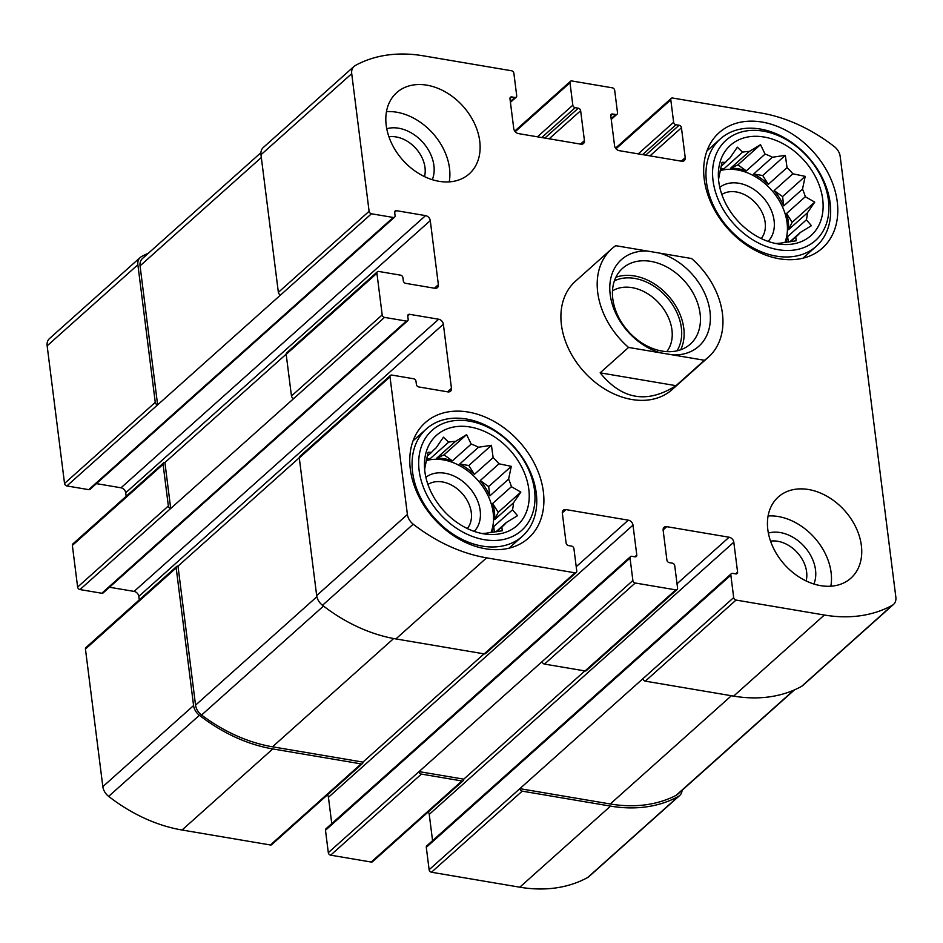 <?xml version="1.0" encoding="UTF-8"?>
<svg xmlns="http://www.w3.org/2000/svg" width="943" height="943" viewBox="0 0 943 943"><rect width="100%" height="100%" fill="white"/><g stroke="black" fill="none" stroke-linecap="round" stroke-linejoin="round"><path stroke-width="1.41" d="M163.563 462.872L72.823 543.958A2.416 1.792 48.2 0 0 72.363 545.408L77.621 587.076L168.361 505.99L163.092 464.333A2.416 1.792 48.2 0 1 163.563 462.872A2.416 1.792 48.2 0 1 164.907 462.541L286.177 354.167M168.361 505.99A2.416 1.792 48.2 0 0 170.707 508.477L384.532 317.39L406.362 321.08A2.416 1.792 48.2 0 0 407.706 320.75A2.416 1.792 48.2 0 0 408.166 319.3L407.765 316.094A2.416 1.792 48.2 0 1 408.225 314.644A2.416 1.792 48.2 0 1 409.568 314.314L438.672 319.229A4.845 3.595 48.2 0 1 443.363 324.215L451.461 388.304A4.845 3.595 48.2 0 1 450.53 391.204A4.845 3.595 48.2 0 1 447.842 391.875L418.751 386.948A2.416 1.792 48.2 0 1 416.405 384.461L415.993 381.255A2.416 1.792 48.2 0 0 413.647 378.768L391.816 375.066A2.416 1.792 48.2 0 0 390.485 375.397A2.416 1.792 48.2 0 0 390.013 376.858L407.4 514.477A12.106 8.982 48.2 0 0 413.223 524.202A150.043 111.333 48.2 0 0 486.612 557.843L574.947 572.802A2.416 1.792 48.2 0 0 576.291 572.472A2.416 1.792 48.2 0 0 576.762 571.01L573.922 548.578A2.416 1.792 48.2 0 0 571.576 546.091L568.464 545.573A2.416 1.792 48.2 0 1 566.106 543.074L562.334 513.169A4.845 3.595 48.2 0 1 563.266 510.269A4.845 3.595 48.2 0 1 565.953 509.597L628.309 520.159A4.845 3.595 48.2 0 1 633.001 525.133L636.784 555.038A2.416 1.792 48.2 0 1 636.313 556.5A2.416 1.792 48.2 0 1 634.969 556.83L631.857 556.299A2.416 1.792 48.2 0 0 630.513 556.629A2.416 1.792 48.2 0 0 630.042 558.079L632.883 580.511A2.416 1.792 48.2 0 0 635.228 583.01L675.754 589.87A2.416 1.792 48.2 0 0 677.098 589.528A2.416 1.792 48.2 0 0 677.569 588.078L674.728 565.647A2.416 1.792 48.2 0 0 672.383 563.16L669.271 562.629A2.416 1.792 48.2 0 1 666.913 560.142L663.141 530.237A4.845 3.595 48.2 0 1 664.072 527.326A4.845 3.595 48.2 0 1 666.76 526.665L729.116 537.227A4.845 3.595 48.2 0 1 733.807 542.201L737.591 572.106A2.416 1.792 48.2 0 1 737.12 573.556A2.416 1.792 48.2 0 1 735.776 573.898L732.664 573.368A2.416 1.792 48.2 0 0 731.32 573.698A2.416 1.792 48.2 0 0 730.849 575.147L733.689 597.579A2.416 1.792 48.2 0 0 736.035 600.066L824.371 615.025A150.043 111.333 48.2 0 0 892.278 605.3A12.106 8.982 48.2 0 0 893.516 604.428A12.106 8.982 48.2 0 0 895.85 597.167L840.166 156.349A12.106 8.982 48.2 0 0 834.343 146.625A150.043 111.333 48.2 0 0 760.954 112.983L672.607 98.025A2.416 1.792 48.2 0 0 671.275 98.355A2.416 1.792 48.2 0 0 670.803 99.817L673.632 122.248A2.416 1.792 48.2 0 0 675.99 124.735L679.101 125.254A2.416 1.792 48.2 0 1 681.447 127.753L685.231 157.658A4.845 3.595 48.2 0 1 684.3 160.558A4.845 3.595 48.2 0 1 681.612 161.229L619.256 150.668A4.845 3.595 48.2 0 1 614.565 145.694L610.781 115.789A2.416 1.792 48.2 0 1 611.253 114.327A2.416 1.792 48.2 0 1 612.596 113.997L615.708 114.527A2.416 1.792 48.2 0 0 617.052 114.197A2.416 1.792 48.2 0 0 617.512 112.747L614.683 90.316A2.416 1.792 48.2 0 0 612.337 87.829L571.8 80.957A2.416 1.792 48.2 0 0 570.456 81.298A2.416 1.792 48.2 0 0 569.996 82.748L572.825 105.18A2.416 1.792 48.2 0 0 575.183 107.667L578.295 108.197A2.416 1.792 48.2 0 1 580.64 110.685L584.424 140.59A4.845 3.595 48.2 0 1 583.493 143.501A4.845 3.595 48.2 0 1 580.805 144.161L518.45 133.6A4.845 3.595 48.2 0 1 513.758 128.625L509.974 98.72A2.416 1.792 48.2 0 1 510.434 97.27A2.416 1.792 48.2 0 1 511.778 96.94L514.902 97.459A2.416 1.792 48.2 0 0 516.245 97.129A2.416 1.792 48.2 0 0 516.705 95.679L513.876 73.248A2.416 1.792 48.2 0 0 511.53 70.76L423.195 55.802A150.043 111.333 48.2 0 0 355.275 65.527A12.106 8.982 48.2 0 0 354.038 66.399A12.106 8.982 48.2 0 0 351.715 73.66L369.102 211.291A2.416 1.792 48.2 0 0 371.448 213.778L393.266 217.468A2.416 1.792 48.2 0 0 394.61 217.138A2.416 1.792 48.2 0 0 395.082 215.688L394.669 212.481A2.416 1.792 48.2 0 1 395.141 211.032A2.416 1.792 48.2 0 1 396.484 210.69L425.576 215.617A4.845 3.595 48.2 0 1 430.279 220.603L438.377 284.692A4.845 3.595 48.2 0 1 437.446 287.591A4.845 3.595 48.2 0 1 434.758 288.263L405.655 283.336A2.416 1.792 48.2 0 1 403.309 280.849L402.909 277.643A2.416 1.792 48.2 0 0 400.551 275.156L378.732 271.454A2.416 1.792 48.2 0 0 377.389 271.784A2.416 1.792 48.2 0 0 376.929 273.246L382.186 314.903A2.416 1.792 48.2 0 0 384.532 317.39M77.621 587.076A2.416 1.792 48.2 0 0 79.978 589.564L101.797 593.253A2.416 1.792 48.2 0 0 103.141 592.923L407.706 320.75M299.261 457.779L177.991 566.154A2.416 1.792 48.2 0 0 176.647 566.484A2.416 1.792 48.2 0 0 176.188 567.945L193.574 705.564A12.106 8.982 48.2 0 0 199.397 715.289A150.043 111.333 48.2 0 0 272.786 748.931L361.122 763.889A2.416 1.792 48.2 0 0 362.466 763.559A2.416 1.792 48.2 0 0 362.925 762.109L484.054 653.853M176.647 566.484L85.919 647.57A2.416 1.792 48.2 0 0 85.448 649.032L102.834 786.651A12.106 8.982 48.2 0 0 108.657 796.375A150.043 111.333 48.2 0 0 182.046 830.017L270.393 844.975A2.416 1.792 48.2 0 0 271.725 844.645L362.466 763.559M630.513 556.629L325.948 828.803A2.416 1.792 48.2 0 0 325.488 830.253L328.317 852.684L419.046 771.61A2.416 1.792 48.2 0 0 421.403 774.097L461.929 780.957A2.416 1.792 48.2 0 0 463.272 780.627A2.416 1.792 48.2 0 0 463.744 779.166L584.86 670.921M328.317 852.684A2.416 1.792 48.2 0 0 330.663 855.171L371.2 862.043A2.416 1.792 48.2 0 0 372.544 861.702L463.272 780.627M731.32 573.698L426.755 845.871A2.416 1.792 48.2 0 0 426.295 847.321L429.124 869.752L519.852 788.666A2.416 1.792 48.2 0 0 522.21 791.153L610.545 806.112A150.043 111.333 48.2 0 0 678.453 796.387A12.106 8.982 48.2 0 0 679.691 795.515A12.106 8.982 48.2 0 0 682.084 790.317M429.124 869.752A2.416 1.792 48.2 0 0 431.47 872.24L519.805 887.198A150.043 111.333 48.2 0 0 587.725 877.473A12.106 8.982 48.2 0 0 588.962 876.601L679.691 795.515M148.523 253.125A150.043 111.333 48.2 0 0 141.45 256.614A12.106 8.982 48.2 0 0 140.212 257.486A12.106 8.982 48.2 0 0 137.878 264.747L155.265 402.378A2.416 1.792 48.2 0 0 157.622 404.865L371.448 213.778M140.212 257.486L49.484 338.572A12.106 8.982 48.2 0 0 47.15 345.833L64.537 483.464A2.416 1.792 48.2 0 0 66.882 485.951L88.713 489.641A2.416 1.792 48.2 0 0 90.056 489.311L394.61 217.138M293.803 398.476A2.416 1.792 48.2 0 1 291.458 395.989L286.189 354.32L376.929 273.246M109.494 587.241L134.106 591.402L438.672 319.229M139.258 599.913L138.81 596.389A4.845 3.595 48.2 0 0 134.106 591.402M390.485 375.397L299.744 456.483A2.416 1.792 48.2 0 0 299.285 457.933L390.013 376.858M576.291 572.472L485.562 653.558A2.416 1.792 48.2 0 1 484.219 653.888L395.883 638.93A150.043 111.333 48.2 0 1 322.494 605.288A12.106 8.982 48.2 0 1 316.671 595.563L299.285 457.933M331.759 823.604L328.435 797.306A4.845 3.595 48.2 0 0 327.457 794.843M463.744 779.166L419.046 771.61L542.142 661.597A2.416 1.792 48.2 0 0 544.488 664.084L635.228 583.01M677.098 589.528L586.369 670.614A2.416 1.792 48.2 0 1 585.025 670.945L544.488 664.084M432.566 840.673L429.242 814.375A4.845 3.595 48.2 0 0 428.263 811.911M794.477 689.875L677.522 794.395A12.106 8.982 48.2 0 1 676.107 795.362A150.043 111.333 48.2 0 1 610.274 803.978L519.852 788.666L642.949 678.665A2.416 1.792 48.2 0 0 645.307 681.152L736.035 600.066M893.516 604.428L802.788 685.514A12.106 8.982 48.2 0 1 801.55 686.386A150.043 111.333 48.2 0 1 733.642 696.111L645.307 681.152M354.038 66.399L263.309 147.485A12.106 8.982 48.2 0 0 260.975 154.746L351.715 73.66M280.708 294.864A2.416 1.792 48.2 0 1 278.362 292.365L260.975 154.746M96.41 483.629L121.022 487.79L425.576 215.617M126.162 496.301L125.714 492.776A4.845 3.595 48.2 0 0 121.022 487.79M377.389 271.784L286.66 352.871A2.416 1.792 48.2 0 0 286.189 354.32M479.739 141.167A54.446 40.396 48.2 0 0 446.098 92.343A54.446 40.396 48.2 0 0 396.685 92.65A54.446 40.396 48.2 0 0 386.206 125.325A54.446 40.396 48.2 0 0 419.859 174.149A54.446 40.396 48.2 0 0 469.26 173.842A54.446 40.396 48.2 0 0 479.739 141.167M861.36 545.502A54.446 40.396 48.2 0 0 827.706 496.678A54.446 40.396 48.2 0 0 778.305 496.985A54.446 40.396 48.2 0 0 767.826 529.66A54.446 40.396 48.2 0 0 801.467 578.483A54.446 40.396 48.2 0 0 850.869 578.177A54.446 40.396 48.2 0 0 861.36 545.502M410.311 469.142A77.444 57.464 -131.8 0 1 425.222 422.664A77.444 57.464 -131.8 0 1 519.676 442.114A77.444 57.464 -131.8 0 1 528.434 538.147A77.444 57.464 -131.8 0 1 458.168 538.571A77.444 57.464 -131.8 0 1 410.311 469.142M704.221 179.17A77.444 57.464 -131.8 0 1 719.132 132.68A77.444 57.464 -131.8 0 1 813.573 152.141A77.444 57.464 -131.8 0 1 822.331 248.162A77.444 57.464 -131.8 0 1 752.078 248.598A77.444 57.464 -131.8 0 1 704.221 179.17M660.277 352.8L628.568 347.437A72.599 53.869 -131.8 0 1 611.701 248.846L575.407 281.273A72.599 53.869 48.2 0 0 561.427 324.864A72.599 53.869 48.2 0 0 606.29 389.954A72.599 53.869 48.2 0 0 672.159 389.553L708.452 357.114A72.599 53.869 -131.8 0 1 704.433 360.273L660.277 352.8A58.077 43.095 -131.8 0 1 610.192 294.534A58.077 43.095 -131.8 0 1 647.428 251.05L691.573 258.523A72.599 53.869 -131.8 0 1 722.432 313.536A72.599 53.869 -131.8 0 1 708.452 357.114M164.907 462.541L170.707 508.477L79.978 589.564M260.916 152.683L142.393 258.606A12.106 8.982 48.2 0 0 140.059 265.867L157.622 404.865L66.882 485.951M177.991 566.154L195.555 705.152A12.106 8.982 48.2 0 0 201.578 715.03A150.043 111.333 48.2 0 0 272.515 746.797L362.925 762.109M718.766 181.622A60.505 44.887 -131.8 0 1 718.33 174.832A60.505 44.887 -131.8 0 1 767.496 137.725A60.505 44.887 -131.8 0 1 822.732 199.539A60.505 44.887 -131.8 0 1 780.356 244.237A60.505 44.887 -131.8 0 1 718.766 181.622M713.049 180.655A67.153 49.826 -131.8 0 1 793.087 143.961A67.153 49.826 -131.8 0 1 806.053 246.642A67.153 49.826 -131.8 0 1 713.049 180.655M718.566 179.771A51.429 38.156 -131.8 0 1 719.368 175.068L722.055 162.29L725.462 162.408A51.429 38.156 -131.8 0 1 728.609 159.096A51.429 38.156 -131.8 0 1 729.965 157.964L737.343 147.202L742.554 152.188A51.429 38.156 -131.8 0 1 749.367 151.446L730.613 168.208A51.429 38.156 48.2 0 1 746.337 170.872L737.886 164.872L730.613 168.208M807.361 212.882L788.596 229.644L792.12 222.336L814.74 202.12L807.361 212.882A51.429 38.156 -131.8 0 1 806.383 219.825L811.428 225.695L800.289 232.485A51.429 38.156 -131.8 0 1 797.141 235.797A51.429 38.156 -131.8 0 1 795.786 236.929L796.14 240.783L783.197 242.705A51.429 38.156 -131.8 0 1 776.372 243.447M814.74 202.12L805.322 196.722L786.556 213.483A51.429 38.156 48.2 0 1 788.596 229.644M802.505 189.142L783.751 205.904L782.572 196.58L805.192 176.365L802.505 189.142A51.429 38.156 -131.8 0 1 805.322 196.722M805.192 176.365L792.874 173.818L774.12 190.58A51.429 38.156 48.2 0 1 783.751 205.904M787.04 167.63L768.274 184.392L762.722 175.539L785.342 155.324L787.04 167.63A51.429 38.156 -131.8 0 1 792.874 173.818M785.342 155.324L772.4 157.245L753.646 174.007A51.429 38.156 48.2 0 1 768.274 184.392M737.886 164.872L760.506 144.656L765.091 154.098A51.429 38.156 -131.8 0 1 772.4 157.245M760.506 144.656L749.367 151.446M720.157 170.636A51.429 38.156 -131.8 0 1 771.185 189.673A51.429 38.156 -131.8 0 1 784.882 242.516M725.462 162.408L721.077 166.322M729.965 157.964L727.324 160.322M742.554 152.188L723.8 168.95A51.429 38.156 48.2 0 0 720.311 169.893M765.091 154.098L746.337 170.872M806.383 219.825L787.629 236.587A51.429 38.156 48.2 0 1 785.672 242.422M800.289 232.485L789.798 241.856M795.786 236.929L790.364 241.773M719.78 187.339A36.306 26.934 -131.8 0 1 762.993 197.346A36.306 26.934 -131.8 0 1 768.097 241.408M721.831 194.494A29.752 22.078 -131.8 0 1 756.086 203.511A29.752 22.078 -131.8 0 1 761.213 238.555M706.472 182.117A71.998 53.421 -131.8 0 1 720.334 138.904A71.998 53.421 -131.8 0 1 808.139 156.986A71.998 53.421 -131.8 0 1 816.284 246.264A71.998 53.421 -131.8 0 1 750.97 246.665A71.998 53.421 -131.8 0 1 706.472 182.117M424.869 471.606A60.505 44.887 -131.8 0 1 424.433 464.816A60.505 44.887 -131.8 0 1 473.598 427.709A60.505 44.887 -131.8 0 1 528.834 489.511A60.505 44.887 -131.8 0 1 486.458 534.221A60.505 44.887 -131.8 0 1 424.869 471.606M419.152 470.64A67.153 49.826 -131.8 0 1 499.177 433.945A67.153 49.826 -131.8 0 1 512.155 536.626A67.153 49.826 -131.8 0 1 419.152 470.64M424.668 469.755A51.429 38.156 -131.8 0 1 425.458 465.052L428.146 452.263L431.552 452.381A51.429 38.156 -131.8 0 1 434.699 449.08A51.429 38.156 -131.8 0 1 436.055 447.949L443.434 437.187L448.644 442.173A51.429 38.156 -131.8 0 1 455.469 441.418L436.715 458.18A51.429 38.156 48.2 0 1 452.428 460.844L443.976 454.856L436.715 458.18M513.452 502.867L494.698 519.628L498.21 512.308L520.842 492.093L513.452 502.867A51.429 38.156 -131.8 0 1 512.485 509.798L517.518 515.68L506.391 522.469A51.429 38.156 -131.8 0 1 503.244 525.77A51.429 38.156 -131.8 0 1 501.888 526.901L502.23 530.768L489.299 532.677A51.429 38.156 -131.8 0 1 482.474 533.432M520.842 492.093L511.412 486.706L492.659 503.468A51.429 38.156 48.2 0 1 494.698 519.628M508.607 479.127L489.841 495.888L488.663 486.553L511.295 466.337L508.607 479.127A51.429 38.156 -131.8 0 1 511.412 486.706M511.295 466.337L498.977 463.803L480.223 480.565A51.429 38.156 48.2 0 1 489.841 495.888M493.13 457.603L474.376 474.364L468.812 465.524L491.433 445.308L493.13 457.603A51.429 38.156 -131.8 0 1 498.977 463.803M491.433 445.308L478.502 447.23L459.736 463.991A51.429 38.156 48.2 0 1 474.376 474.364M443.976 454.856L466.608 434.64L471.182 444.082A51.429 38.156 -131.8 0 1 478.502 447.23M466.608 434.64L455.469 441.418M426.248 460.62A51.429 38.156 -131.8 0 1 477.276 479.645A51.429 38.156 -131.8 0 1 490.985 532.5M431.552 452.381L427.179 456.306M436.055 447.949L433.426 450.294M448.644 442.173L429.89 458.935A51.429 38.156 48.2 0 0 426.401 459.866M471.182 444.082L452.428 460.844M512.485 509.798L493.719 526.571A51.429 38.156 48.2 0 1 491.774 532.406M506.391 522.469L495.9 531.84M501.888 526.901L496.466 531.758M425.871 477.323A36.306 26.934 -131.8 0 1 469.084 487.319A36.306 26.934 -131.8 0 1 474.188 531.38M427.933 484.466A29.752 22.078 -131.8 0 1 462.188 493.484A29.752 22.078 -131.8 0 1 467.315 528.54M412.574 472.101A71.998 53.421 -131.8 0 1 426.436 428.876A71.998 53.421 -131.8 0 1 514.241 446.97A71.998 53.421 -131.8 0 1 522.387 536.249A71.998 53.421 -131.8 0 1 457.06 536.65A71.998 53.421 -131.8 0 1 412.574 472.101M768.085 515.974A54.446 40.396 -131.8 0 1 830.842 586.204M768.368 533.066A36.306 26.934 -131.8 0 1 804.426 546.657A36.306 26.934 -131.8 0 1 813.892 584.023M770.549 541.141A29.752 22.078 -131.8 0 1 797.53 552.834A29.752 22.078 -131.8 0 1 806.124 580.947M386.465 111.651A54.446 40.396 -131.8 0 1 449.233 181.881M386.748 128.731A36.306 26.934 -131.8 0 1 422.818 142.322A36.306 26.934 -131.8 0 1 432.283 179.689M388.929 136.806A29.752 22.078 -131.8 0 1 415.91 148.499A29.752 22.078 -131.8 0 1 424.503 176.612M498.21 512.308L492.659 503.468M494.415 532.052L493.719 526.571M429.89 458.935L426.707 458.392M468.812 465.524L459.736 463.991M488.663 486.553L480.223 480.565M792.12 222.336L786.556 213.483M788.324 242.08L787.629 236.587M723.8 168.95L720.617 168.42M762.722 175.539L753.646 174.007M782.572 196.58L774.12 190.58M611.701 248.846A72.599 53.869 -131.8 0 1 615.72 245.687L647.428 251.05M628.568 347.437L600.149 372.839L676.001 385.675L704.433 360.273M600.149 372.839C621.932 399.679 647.216 403.958 676.001 385.675M659.876 253.16A58.077 43.095 -131.8 0 1 709.961 311.426A58.077 43.095 -131.8 0 1 672.724 354.91M656.269 262.637A50.816 37.708 -131.8 0 1 696.252 299.497A50.816 37.708 -131.8 0 1 690.311 344.112A50.816 37.708 -131.8 0 1 662.116 351.091A50.816 37.708 -131.8 0 1 617.889 315.752A50.816 37.708 -131.8 0 1 622.58 268.331A50.816 37.708 -131.8 0 1 656.269 262.637M615.873 277.266A50.816 37.708 -131.8 0 1 668.233 295.689A50.816 37.708 -131.8 0 1 680.681 349.782M614.4 280.825A48.022 35.634 -131.8 0 1 666.677 297.08A48.022 35.634 -131.8 0 1 676.98 350.843M612.49 290.868A41.091 30.494 -131.8 0 1 659.381 303.599A41.091 30.494 -131.8 0 1 666.784 351.621M72.363 545.408L163.092 464.333M85.448 649.032L176.188 567.945M102.834 786.651L193.574 705.564M108.657 796.375L199.397 715.289M182.046 830.017L272.786 748.931M270.393 844.975L361.122 763.889M330.663 855.171L421.403 774.097M371.2 862.043L461.929 780.957M431.47 872.24L522.21 791.153M519.805 887.198L610.545 806.112M587.725 877.473L678.453 796.387M47.15 345.833L137.878 264.747M64.537 483.464L155.265 402.378M291.458 395.989L382.186 314.903M101.797 593.253L406.362 321.08M407.753 315.94L409.568 314.314M138.81 596.389L443.363 324.215M447.536 391.816L451.461 388.304M316.671 595.563L407.4 514.477M322.494 605.288L413.223 524.202M395.883 638.93L486.612 557.843M484.219 653.888L574.947 572.802M562.299 512.862L565.953 509.597M576.208 566.708L628.309 520.159M328.435 797.306L633.001 525.133M634.816 556.806L636.784 555.038M325.488 830.253L630.042 558.079M542.142 661.597L632.883 580.511M585.025 670.945L675.754 589.87M663.106 529.931L666.76 526.665M677.027 583.776L729.116 537.227M429.242 814.375L733.807 542.201M735.623 573.863L737.591 572.106M426.295 847.321L730.849 575.147M642.949 678.665L733.689 597.579M733.642 696.111L824.371 615.025M801.55 686.386L892.278 605.3M616.015 148.77L670.803 99.817M638.234 153.886L673.632 122.248M642.548 154.617L675.99 124.735M645.672 155.135L679.101 125.254M649.986 155.866L681.447 127.753M681.294 161.17L685.231 157.658M610.769 115.624L612.596 113.997M611.135 118.606L615.708 114.527M515.208 131.702L569.996 82.748M537.427 136.818L572.825 105.18M541.742 137.548L575.183 107.667M544.854 138.079L578.295 108.197M549.168 138.81L580.64 110.685M580.487 144.102L584.424 140.59M509.963 98.567L511.778 96.94M510.328 101.549L514.902 97.459M278.362 292.365L369.102 211.291M88.713 489.641L393.266 217.468M394.657 212.328L396.484 210.69M125.714 492.776L430.279 220.603M434.44 288.204L438.377 284.692M140.059 265.867L261.329 157.505M610.274 803.978L731.403 695.734M676.107 795.362L793.841 690.146M272.515 746.797L393.655 638.541M195.555 705.152L316.872 596.73M201.578 715.03L323.496 606.066M615.543 148.157L671.275 98.355M611.241 119.396L617.052 114.197M514.737 131.089L570.456 81.298M510.434 102.327L516.245 97.129M720.334 138.904L706.979 150.845M816.284 246.264L802.929 258.205M426.436 428.876L413.069 440.817M522.387 536.249L509.02 548.189"/></g></svg>
